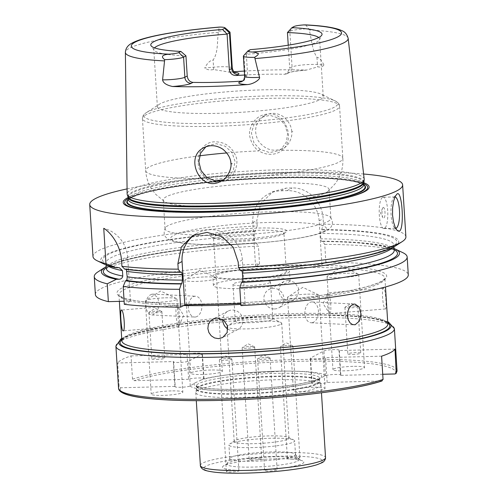 <?xml version="1.0" encoding="UTF-8"?>
<svg xmlns="http://www.w3.org/2000/svg" width="498" height="498" viewBox="0 0 498 498"><rect width="100%" height="100%" fill="white"/><g stroke="black" fill="none" stroke-linecap="round" stroke-linejoin="round"><path stroke-width="0.37" stroke-dasharray="2.49 1.87" d="M227.293 358.572A6.269 0.809 176.4 0 1 231.701 358.89A6.269 0.809 176.4 0 1 231.875 359.064A6.269 0.809 176.4 0 1 225.669 360.266A6.269 0.809 176.4 0 1 219.363 359.849A6.269 0.809 176.4 0 1 219.512 359.656A6.269 0.809 176.4 0 1 227.293 358.572M236.712 470.293A6.269 0.809 -3.6 0 0 234.321 470.274A6.269 0.809 -3.6 0 0 226.391 471.556A6.269 0.809 -3.6 0 0 232.697 471.967A6.269 0.809 -3.6 0 0 238.903 470.766A6.269 0.809 -3.6 0 0 236.712 470.293A40.761 5.266 -3.6 0 0 269.841 469.44A6.269 0.809 -3.6 0 0 264.612 470.566A6.269 0.809 -3.6 0 0 270.924 470.984A6.269 0.809 -3.6 0 0 277.131 469.782A6.269 0.809 -3.6 0 0 272.549 469.29A6.269 0.809 -3.6 0 0 269.841 469.44A40.761 5.266 -3.6 0 0 302.348 463.632A40.761 5.266 -3.6 0 0 302.709 460.967A40.761 5.266 -3.6 0 0 289.593 459A6.269 0.809 -3.6 0 0 296.304 458.702A6.269 0.809 -3.6 0 0 299.921 457.737A6.269 0.809 -3.6 0 0 295.339 457.245A6.269 0.809 -3.6 0 0 287.402 458.527A6.269 0.809 -3.6 0 0 289.593 459A40.761 5.266 -3.6 0 0 256.464 459.853A6.269 0.809 -3.6 0 0 261.693 458.72A6.269 0.809 -3.6 0 0 257.111 458.228A6.269 0.809 -3.6 0 0 249.181 459.511A6.269 0.809 -3.6 0 0 256.464 459.853A40.761 5.266 -3.6 0 0 223.446 465.954A40.761 5.266 -3.6 0 0 236.712 470.293M250.083 346.527A6.269 0.809 176.4 0 1 254.49 346.845A6.269 0.809 176.4 0 1 254.665 347.019A6.269 0.809 176.4 0 1 248.458 348.22A6.269 0.809 176.4 0 1 242.153 347.803A6.269 0.809 176.4 0 1 242.302 347.61A6.269 0.809 176.4 0 1 250.083 346.527M288.311 345.537A6.269 0.809 176.4 0 1 292.718 345.861A6.269 0.809 176.4 0 1 292.892 346.029A6.269 0.809 176.4 0 1 286.686 347.237A6.269 0.809 176.4 0 1 280.374 346.82A6.269 0.809 176.4 0 1 280.523 346.627A6.269 0.809 176.4 0 1 288.311 345.537M265.521 357.583A6.269 0.809 176.4 0 1 269.928 357.9A6.269 0.809 176.4 0 1 270.103 358.074A6.269 0.809 176.4 0 1 263.896 359.276A6.269 0.809 176.4 0 1 257.584 358.865A6.269 0.809 176.4 0 1 257.734 358.672A6.269 0.809 176.4 0 1 265.521 357.583M165.398 297.823A15.843 2.048 176.4 0 1 176.535 298.626A15.843 2.048 176.4 0 1 176.977 299.061A15.843 2.048 176.4 0 1 161.29 302.099A15.843 2.048 176.4 0 1 145.348 301.053A15.843 2.048 176.4 0 1 145.727 300.568A15.843 2.048 176.4 0 1 165.398 297.823M171.256 390.911A15.843 2.048 -3.6 0 0 151.205 394.142A15.843 2.048 -3.6 0 0 167.147 395.188A15.843 2.048 -3.6 0 0 182.828 392.15A15.843 2.048 -3.6 0 0 171.256 390.911M204.927 276.932A15.843 2.048 176.4 0 1 216.07 277.735A15.843 2.048 176.4 0 1 216.506 278.17A15.843 2.048 176.4 0 1 200.825 281.208A15.843 2.048 176.4 0 1 184.883 280.162A15.843 2.048 176.4 0 1 185.262 279.677A15.843 2.048 176.4 0 1 204.927 276.932M210.785 370.014A15.843 2.048 -3.6 0 0 190.74 373.251A15.843 2.048 -3.6 0 0 206.682 374.297A15.843 2.048 -3.6 0 0 222.363 371.259A15.843 2.048 -3.6 0 0 210.785 370.014M347.125 273.259A15.843 2.048 176.4 0 1 358.261 274.068A15.843 2.048 176.4 0 1 358.703 274.504A15.843 2.048 176.4 0 1 343.016 277.542A15.843 2.048 176.4 0 1 327.08 276.496A15.843 2.048 176.4 0 1 327.46 276.01A15.843 2.048 176.4 0 1 347.125 273.259M352.982 366.347A15.843 2.048 -3.6 0 0 332.932 369.584A15.843 2.048 -3.6 0 0 348.874 370.63A15.843 2.048 -3.6 0 0 364.561 367.592A15.843 2.048 -3.6 0 0 352.982 366.347M307.59 294.15A15.843 2.048 176.4 0 1 318.732 294.959A15.843 2.048 176.4 0 1 319.168 295.395A15.843 2.048 176.4 0 1 303.487 298.433A15.843 2.048 176.4 0 1 287.545 297.387A15.843 2.048 176.4 0 1 287.925 296.901A15.843 2.048 176.4 0 1 307.59 294.15M313.447 387.239A15.843 2.048 -3.6 0 0 293.403 390.476A15.843 2.048 -3.6 0 0 309.345 391.521A15.843 2.048 -3.6 0 0 325.026 388.484A15.843 2.048 -3.6 0 0 313.447 387.239M195.776 316.952A10.421 6.779 92.8 0 0 201.914 306.083A10.421 6.779 92.8 0 0 195.639 296.235A10.421 6.779 92.8 0 0 188.356 306.307A10.421 6.779 92.8 0 0 194.618 317.045A10.421 6.779 92.8 0 0 195.776 316.952M151.672 294.225L149.176 295.569L147.234 298.277L146.088 301.937L145.87 305.996L146.586 309.831L148.155 312.862L150.377 314.624L151.815 314.948L152.967 314.854L157.511 311.163L159.416 303.985L157.461 297.101L152.836 294.137L151.672 294.225M329.664 313.497A10.421 1.619 -94.8 0 0 329.881 313.572A10.421 1.619 -94.8 0 0 330.628 303.052A10.421 1.619 -94.8 0 0 328.151 292.805A10.421 1.619 -94.8 0 0 327.746 293.229A10.421 1.619 -94.8 0 0 327.404 303.319A10.421 1.619 -94.8 0 0 329.415 313.217A10.421 1.619 -94.8 0 0 329.664 313.497M383.927 288.236C381.244 286.057 382.62 307.951 385.222 308.86C387.033 311.107 385.657 289.22 383.927 288.236L328.151 292.805M274.579 308.959A10.421 9.935 -117.9 0 0 278.799 307.857A10.421 9.935 -117.9 0 0 282.708 294.007A10.421 9.935 -117.9 0 0 269.057 289.431A10.421 9.935 -117.9 0 0 264.295 301.159A10.421 9.935 -117.9 0 0 274.579 308.959M288.367 280.362L284.128 281.47L281.42 283.592L279.415 287.016L278.886 290.988L279.913 294.909L282.335 298.178L285.765 300.306L289.662 300.985L293.864 299.896L298.209 295.034L298.551 288.249L294.754 282.503L288.367 280.362M178.415 326.128A10.421 1.619 -94.8 0 0 178.639 326.196A10.421 1.619 -94.8 0 0 179.043 325.767A10.421 1.619 -94.8 0 0 179.38 315.676A10.421 1.619 -94.8 0 0 177.375 305.784A10.421 1.619 -94.8 0 0 176.902 305.43A10.421 1.619 -94.8 0 0 176.105 315.265A10.421 1.619 -94.8 0 0 178.415 326.128M312.308 322.673A10.421 6.779 92.8 0 0 318.446 311.804A10.421 6.779 92.8 0 0 312.171 301.95A10.421 6.779 92.8 0 0 304.888 312.028A10.421 6.779 92.8 0 0 311.15 322.766A10.421 6.779 92.8 0 0 312.308 322.673M227.91 329.122A10.421 9.935 -117.9 0 0 233.506 330.666A10.421 9.935 -117.9 0 0 237.727 329.564A10.421 9.935 -117.9 0 0 241.636 315.713A10.421 9.935 -117.9 0 0 227.991 311.138A10.421 9.935 -117.9 0 0 222.824 319.585M353.107 306.058A6.48 0.84 176.4 0 1 357.664 306.388A6.48 0.84 176.4 0 1 357.844 306.563A6.48 0.84 176.4 0 1 351.432 307.808A6.48 0.84 176.4 0 1 344.909 307.378A6.48 0.84 176.4 0 1 345.064 307.179A6.48 0.84 176.4 0 1 353.107 306.058M352.572 354.433A6.48 0.84 -3.6 0 0 360.776 353.107A6.48 0.84 -3.6 0 0 356.039 352.603A6.48 0.84 -3.6 0 0 347.834 353.922A6.48 0.84 -3.6 0 0 352.572 354.433M157.138 311.113A6.48 0.84 176.4 0 1 161.694 311.443A6.48 0.84 176.4 0 1 161.875 311.617A6.48 0.84 176.4 0 1 155.463 312.862A6.48 0.84 176.4 0 1 148.939 312.433A6.48 0.84 176.4 0 1 149.095 312.234A6.48 0.84 176.4 0 1 157.138 311.113M156.602 359.488A6.48 0.84 -3.6 0 0 164.807 358.162A6.48 0.84 -3.6 0 0 160.07 357.657A6.48 0.84 -3.6 0 0 151.865 358.977A6.48 0.84 -3.6 0 0 156.602 359.488M381.593 356.182L325.592 357.626A7.837 1.015 176.4 0 1 317.027 358.89A7.837 1.015 176.4 0 1 310.229 358.311A7.837 1.015 176.4 0 1 310.515 358.018L323.93 350.928A7.837 1.015 176.4 0 1 332.49 349.664A7.837 1.015 176.4 0 1 339.287 350.243A7.837 1.015 176.4 0 1 339.001 350.542L395.001 349.098M382.732 374.278L340.564 375.361L339.001 350.542M340.564 375.361A7.837 1.015 -3.6 0 0 340.85 375.069A7.837 1.015 -3.6 0 0 334.208 374.484A7.837 1.015 -3.6 0 0 325.58 375.71L316.46 379.899L312.003 382.881A7.837 1.015 -3.6 0 0 311.792 383.136A7.837 1.015 -3.6 0 0 318.589 383.715A7.837 1.015 -3.6 0 0 327.155 382.452L382.047 380.97M327.155 382.452L325.592 357.626M175.203 386.373A7.837 1.015 -3.6 0 0 174.916 386.666A7.837 1.015 -3.6 0 0 181.558 387.251A7.837 1.015 -3.6 0 0 190.186 386.025L194.656 383.043L203.763 378.847A7.837 1.015 -3.6 0 0 203.975 378.598A7.837 1.015 -3.6 0 0 197.177 378.019A7.837 1.015 -3.6 0 0 188.611 379.283L187.049 354.458A7.837 1.015 176.4 0 1 195.614 353.194A7.837 1.015 176.4 0 1 202.412 353.773A7.837 1.015 176.4 0 1 202.126 354.072L188.717 361.156A7.837 1.015 176.4 0 1 180.151 362.42A7.837 1.015 176.4 0 1 173.354 361.847A7.837 1.015 176.4 0 1 173.64 361.548L117.64 362.992L119.103 386.261L120.734 387.774L175.203 386.373L173.64 361.548M188.611 379.283L134.143 380.69L132.512 379.177L131.049 355.902A139.521 18.028 -3.6 0 0 117.64 362.992M131.049 355.902L187.049 354.458M325.58 375.71A68.238 8.821 -3.6 0 0 282.876 371.103A68.238 8.821 -3.6 0 0 231.863 374.309A68.238 8.821 -3.6 0 0 203.763 378.847M318.67 387.07A62.704 8.105 176.4 0 1 250.164 397.18A62.704 8.105 176.4 0 1 195.789 392.561A62.704 8.105 176.4 0 1 195.807 392.275A62.704 8.105 176.4 0 1 257.864 380.534A62.704 8.105 176.4 0 1 320.899 384.406A62.704 8.105 176.4 0 1 320.955 384.686A62.704 8.105 176.4 0 1 318.67 387.07M190.186 386.025A68.238 8.821 -3.6 0 0 239.638 390.507A68.238 8.821 -3.6 0 0 312.003 382.881M297.655 461.067A36.055 4.656 -3.6 0 0 298.844 459.349A36.055 4.656 -3.6 0 0 297.972 458.702A36.055 4.656 -3.6 0 0 262.689 457.307A36.055 4.656 -3.6 0 0 227.86 463.115A36.055 4.656 -3.6 0 0 227.082 463.868A36.055 4.656 -3.6 0 0 256.924 466.937A36.055 4.656 -3.6 0 0 297.655 461.067M294.306 455.77A32.924 4.252 -3.6 0 0 295.501 454.518A32.924 4.252 -3.6 0 0 295.389 454.201A32.924 4.252 -3.6 0 0 262.378 452.34A32.924 4.252 -3.6 0 0 229.864 458.328A32.924 4.252 -3.6 0 0 229.79 458.652A32.924 4.252 -3.6 0 0 258.338 461.073A32.924 4.252 -3.6 0 0 294.306 455.77M293.447 442.106A32.924 4.252 -3.6 0 0 294.642 440.861A32.924 4.252 -3.6 0 0 293.733 439.952A32.924 4.252 -3.6 0 0 261.518 438.682A32.924 4.252 -3.6 0 0 229.721 443.979A32.924 4.252 -3.6 0 0 228.931 444.994A32.924 4.252 -3.6 0 0 257.478 447.416A32.924 4.252 -3.6 0 0 293.447 442.106M287.969 439.112A27.434 3.542 -3.6 0 0 288.971 438.066A27.434 3.542 -3.6 0 0 288.211 437.312A27.434 3.542 -3.6 0 0 261.369 436.254A27.434 3.542 -3.6 0 0 234.863 440.668A27.434 3.542 -3.6 0 0 234.209 441.514A27.434 3.542 -3.6 0 0 258.001 443.531A27.434 3.542 -3.6 0 0 287.969 439.112M280.748 324.335A27.434 3.542 -3.6 0 0 281.75 323.289A27.434 3.542 -3.6 0 0 280.99 322.536A27.434 3.542 -3.6 0 0 254.148 321.478A27.434 3.542 -3.6 0 0 227.642 325.891A27.434 3.542 -3.6 0 0 226.988 326.738A27.434 3.542 -3.6 0 0 250.78 328.755A27.434 3.542 -3.6 0 0 280.748 324.335M272.151 319.623A18.812 2.434 -3.6 0 0 272.836 318.907A18.812 2.434 -3.6 0 0 272.313 318.39A18.812 2.434 -3.6 0 0 253.905 317.662A18.812 2.434 -3.6 0 0 235.735 320.693A18.812 2.434 -3.6 0 0 235.286 321.266A18.812 2.434 -3.6 0 0 251.596 322.654A18.812 2.434 -3.6 0 0 272.151 319.623M269.823 282.659A18.812 2.434 176.4 0 1 249.274 285.69A18.812 2.434 176.4 0 1 232.958 284.308A18.812 2.434 176.4 0 1 251.583 280.698A18.812 2.434 176.4 0 1 270.507 281.943A18.812 2.434 176.4 0 1 269.823 282.659M124.313 304.328L130.457 301.078L124.12 301.24M95.373 294.517A156.764 20.256 176.4 0 1 259.551 263.928L255.549 266.044L321.876 264.332L325.879 262.216A156.764 20.256 176.4 0 1 408.285 274.834M240.92 305.598L245.097 303.388L240.783 303.5M382.532 197.389A15.675 4.283 -91.5 0 1 383.105 197.233A15.675 4.283 -91.5 0 1 387.793 212.795A15.675 4.283 -91.5 0 1 383.914 228.576A15.675 4.283 -91.5 0 1 379.258 214.072A15.675 4.283 -91.5 0 1 382.532 197.389M383.914 228.576L395.673 228.271A15.675 4.283 -91.5 0 1 394.435 227.661A15.675 4.283 -91.5 0 1 390.98 212.714A15.675 4.283 -91.5 0 1 393.663 197.606A15.675 4.283 -91.5 0 1 394.292 197.09A15.675 4.283 -91.5 0 1 394.864 196.928A15.675 4.283 -91.5 0 1 394.945 196.928M383.167 207.473A5.484 1.5 -91.5 0 1 385.01 213.903A5.484 1.5 -91.5 0 1 382.894 217.701A5.484 1.5 -91.5 0 1 382.01 212.945A5.484 1.5 -91.5 0 1 382.645 208.152A5.484 1.5 -91.5 0 1 383.167 207.473M127.071 188.898A156.764 20.256 176.4 0 1 363.602 174.014M405.895 236.83A156.764 20.256 -3.6 0 0 323.488 224.212L323.146 218.778C322.449 202.151 308.113 187.217 292.058 187.983A156.764 20.256 -3.6 0 0 286.033 188.138L273.109 191.568L260.79 203.514L256.819 220.483L257.161 225.924A156.764 20.256 -3.6 0 0 92.983 256.514M130.457 301.078L127.725 257.64A31.355 29.886 -117.9 0 0 103.746 228.308M124.799 269.2L125.776 268.783L126.411 269.418M98 271.852A156.764 20.256 176.4 0 1 258.425 246.08L259.551 263.928M257.161 225.924L255.381 231.265L254.845 231.545L254.179 235.106L254.522 240.534C254.696 242.408 255.051 243.292 255.574 243.186L256.115 242.9A149.313 19.291 -3.6 0 0 106.186 266.642M256.115 242.9L258.425 246.08M106.286 268.702L110.388 265.695C126.436 256.881 190.367 246.74 255.462 243.217L255.574 243.186A147.358 19.042 -3.6 0 0 106.255 267.725M255.381 231.265A149.313 19.291 -3.6 0 0 104.81 264.413M321.876 264.332L319.143 220.888A31.355 29.886 -117.9 0 0 287.041 190.641L281.009 190.796A31.355 29.886 -117.9 0 0 268.316 194.102A31.355 29.886 -117.9 0 0 252.816 222.6L255.549 266.044M325.879 262.216L324.752 244.369L322.443 241.188L321.907 241.474C321.378 241.58 321.023 240.696 320.849 238.822L320.507 233.394L321.173 229.833L321.708 229.553L323.488 224.212M394.136 249.61A147.358 19.042 -3.6 0 0 321.907 241.474L321.776 241.499C364.947 241.026 395.891 248.153 394.223 250.587M395.157 246.143A149.313 19.291 -3.6 0 0 321.708 229.553M245.097 303.388L242.364 259.95A31.355 29.886 -117.9 0 0 197.569 233.002A31.355 29.886 -117.9 0 0 195.16 234.434M240.833 270.781L241.841 270.725M394.067 248.527A149.313 19.291 -3.6 0 0 322.443 241.188M324.752 244.369A156.764 20.256 176.4 0 1 402.838 252.673M288.666 282.173A38.408 4.961 -3.6 0 0 290.066 280.71A38.408 4.961 -3.6 0 0 251.422 278.17A38.408 4.961 -3.6 0 0 213.399 285.535A38.408 4.961 -3.6 0 0 246.703 288.367A38.408 4.961 -3.6 0 0 288.666 282.173M288.081 272.86A38.408 4.961 -3.6 0 0 289.481 271.404A38.408 4.961 -3.6 0 0 250.836 268.864A38.408 4.961 -3.6 0 0 212.814 276.228A38.408 4.961 -3.6 0 0 246.118 279.054A38.408 4.961 -3.6 0 0 288.081 272.86M285.068 272.941A35.271 4.557 -3.6 0 0 286.35 271.603A35.271 4.557 -3.6 0 0 250.861 269.269A35.271 4.557 -3.6 0 0 215.945 276.029A35.271 4.557 -3.6 0 0 246.529 278.631A35.271 4.557 -3.6 0 0 285.068 272.941M282.64 234.396A35.271 4.557 -3.6 0 0 283.082 234.141A35.271 4.557 -3.6 0 0 283.922 233.058A35.271 4.557 -3.6 0 0 248.434 230.723A35.271 4.557 -3.6 0 0 213.518 237.484A35.271 4.557 -3.6 0 0 214.495 238.455A35.271 4.557 -3.6 0 0 248.097 239.874A35.271 4.557 -3.6 0 0 282.64 234.396M285.541 232.522A38.408 4.961 176.4 0 1 247.929 238.492A38.408 4.961 176.4 0 1 211.339 236.948A38.408 4.961 176.4 0 1 248.297 228.526A38.408 4.961 176.4 0 1 286.02 232.249A38.408 4.961 176.4 0 1 285.541 232.522M223.079 179.896L228.308 176.908L229.597 177.998C223.098 183.283 212.939 183.619 206.527 178.595C191.537 168.137 197.756 140.959 215.734 141.818C225.289 142.198 231.962 146.954 235.753 156.098C239.227 163.313 234.228 175.271 229.597 177.998A98.766 12.761 -3.6 0 0 339.238 161.999A98.766 12.761 -3.6 0 0 342.836 158.246A98.766 12.761 -3.6 0 0 282.011 150.303L281.582 148.759L278.749 150.664L269.58 152.587L260.056 149.313L258.941 150.894C266.063 155.631 276.234 155.444 282.011 150.303C295.681 139.907 286.02 112.305 268.198 113.924C259.109 114.801 253.133 119.769 250.27 128.82C247.245 136.477 253.694 148.435 258.941 150.894A98.766 12.761 -3.6 0 0 226.814 152.942M260.056 149.313L253.974 142.97L251.397 133.028L254.198 123.884L261.182 117.385L270.009 115.355L278.587 118.07L284.9 124.749L287.589 133.725L286.319 142.123L281.582 148.759M326.065 192.633A83.085 10.738 -3.6 0 0 327.84 191.506A83.085 10.738 -3.6 0 0 329.091 189.477A83.085 10.738 -3.6 0 0 245.495 183.974A83.085 10.738 -3.6 0 0 163.244 199.91A83.085 10.738 -3.6 0 0 164.745 201.765A83.085 10.738 -3.6 0 0 233.823 206.091A83.085 10.738 -3.6 0 0 326.065 192.633M291.722 131.54C291.529 126.585 288.958 121.786 284.009 117.136C277.952 112.791 271.615 112.206 264.992 115.374C255.53 121.705 253.252 130.121 258.145 140.623C264.911 149.761 273.215 152.344 283.063 148.379C288.927 146.312 292.756 136.247 291.722 131.54L293.552 131.248M228.308 176.908L233.195 170.789L235.056 161.489L232.093 152.674L225.239 146.256L216.35 143.717L207.722 145.64L205.923 146.754M206.782 177.469L206.527 178.595A98.766 12.761 -3.6 0 1 145.696 170.652L142.422 118.543A98.766 12.761 -3.6 0 0 228.059 125.82A98.766 12.761 -3.6 0 0 335.957 109.89A98.766 12.761 -3.6 0 0 339.555 106.142A98.766 12.761 -3.6 0 0 240.185 99.606A98.766 12.761 -3.6 0 0 142.422 118.543C142.079 116.775 143.318 114.851 146.138 112.772A97.197 12.562 -3.6 0 0 217.259 123.317A97.197 12.562 -3.6 0 0 334.283 107.244A97.197 12.562 -3.6 0 0 335.142 100.882A97.197 12.562 -3.6 0 0 240.03 97.122A97.197 12.562 -3.6 0 0 146.138 112.772L159.379 104.256A83.085 10.738 -3.6 0 0 157.387 106.809A83.085 10.738 -3.6 0 0 229.435 112.928A83.085 10.738 -3.6 0 0 320.208 99.532A83.085 10.738 -3.6 0 0 323.233 96.375A83.085 10.738 -3.6 0 0 320.942 94.091A83.085 10.738 -3.6 0 0 239.638 90.879A83.085 10.738 -3.6 0 0 159.379 104.256M229.877 32.028A15.301 1.98 -3.6 0 0 218.728 31.075L218.348 32.333C217.004 41.944 218.379 52.383 213.107 60.034C210.175 60.302 207.392 62.96 204.746 68.008L213.555 67.199A15.301 1.98 176.4 0 1 225.376 66.744A15.301 1.98 176.4 0 1 232.267 67.958M234.826 72.409A21.57 2.789 -3.6 0 0 229.205 72.061L213.598 69.539C209.82 70.305 206.869 69.795 204.746 68.008M229.205 72.061A113.669 14.691 176.4 0 1 233.96 71.724M244.325 71.077A113.669 14.691 176.4 0 1 306.338 70.069A21.57 2.789 -3.6 0 0 286.425 73.343L284.657 74.277A83.085 10.738 -3.6 0 0 244.574 75.03M284.657 74.277L286.96 73.741L289.693 68.238L292.065 66.981A15.301 1.98 176.4 0 1 306.189 64.659A15.301 1.98 176.4 0 1 317.407 64.522L323.899 64.939C322.716 66.807 320.712 67.442 317.892 66.844L306.338 70.069M323.899 64.939C321.428 60.015 319.112 57.488 316.952 57.357C312.059 49.962 311.586 39.504 309.27 29.986L308.735 28.753A15.301 1.98 -3.6 0 0 289.824 31.299L287.446 32.551M364.175 179.068A118.761 15.345 -3.6 0 0 244.699 171.306A118.761 15.345 -3.6 0 0 127.133 193.983M218.728 31.075L219.033 27.116M154.511 47.858A83.085 10.738 -3.6 0 0 153.776 49.42A83.085 10.738 -3.6 0 0 154.063 50.211A83.085 10.738 -3.6 0 0 185.953 55.844M250.301 49.651L246.317 54.288L243.939 55.546A15.301 1.98 -3.6 0 0 243.497 55.863M305.704 24.906L308.735 28.753M244.12 80.352L242.109 81.417A6.269 5.976 -117.9 0 0 245.209 75.715L247.581 74.457L244.12 80.352L242.862 80.863M288.242 45.181L289.693 68.238M247.581 74.457L246.317 54.288A83.085 10.738 -3.6 0 0 316.597 42.137A83.085 10.738 -3.6 0 0 319.442 39.803A83.085 10.738 -3.6 0 0 319.623 38.981A83.085 10.738 -3.6 0 0 318.701 37.524M327.877 221.486A83.085 10.738 -3.6 0 0 330.909 218.329A83.085 10.738 -3.6 0 0 330.442 217.309A83.085 10.738 -3.6 0 0 247.313 212.833A83.085 10.738 -3.6 0 0 165.392 227.692A83.085 10.738 -3.6 0 0 165.062 228.769A83.085 10.738 -3.6 0 0 237.11 234.888A83.085 10.738 -3.6 0 0 327.877 221.486M128.229 199.686A119.153 15.394 176.4 0 1 128.665 199.262A119.153 15.394 176.4 0 1 131.578 197.339A119.153 15.394 176.4 0 1 252.056 178.614A119.153 15.394 176.4 0 1 363.322 184.497A119.153 15.394 176.4 0 1 363.808 184.864M363.77 184.746A119.62 15.457 -3.6 0 0 361.785 183.681A119.62 15.457 -3.6 0 0 278.145 177.792A119.62 15.457 -3.6 0 0 130.084 198.254A119.62 15.457 -3.6 0 0 128.254 199.561M128.142 197.519A123.211 15.924 176.4 0 1 245.172 178.801A123.211 15.924 176.4 0 1 363.621 182.704M127.233 202.076A119.165 15.401 176.4 0 1 245.203 179.324A119.165 15.401 176.4 0 1 365.09 187.111M320.438 463.165A59.573 7.7 -3.6 0 0 248.303 458.098A59.573 7.7 -3.6 0 0 220.72 472.67A59.573 7.7 -3.6 0 0 320.438 463.165M325.487 375.735L323.93 350.928M312.078 382.825L310.515 358.018M203.688 378.878L202.126 354.072M190.273 385.962L188.717 361.156M321.036 377.484A63.912 8.261 -3.6 0 0 281.252 371.122A63.912 8.261 -3.6 0 0 233.475 374.123A63.912 8.261 -3.6 0 0 199.231 380.628M317.357 380.578A61.764 7.98 -3.6 0 0 319.604 378.231A61.764 7.98 -3.6 0 0 261.929 373.88A61.764 7.98 -3.6 0 0 196.891 384.792A61.764 7.98 -3.6 0 0 196.318 385.987A61.764 7.98 -3.6 0 0 249.878 390.538A61.764 7.98 -3.6 0 0 317.357 380.578M194.656 383.043A63.912 8.261 -3.6 0 0 240.758 389.293A63.912 8.261 -3.6 0 0 316.46 379.899M395.032 373.961A137.952 17.828 -3.6 0 0 294.76 361.38A137.952 17.828 -3.6 0 0 134.143 380.69M115.903 346.185A139.521 18.028 176.4 0 1 254.017 319.43A139.521 18.028 176.4 0 1 394.397 328.668M132.512 379.177A139.521 18.028 176.4 0 1 288.429 359.799A139.521 18.028 176.4 0 1 397.031 370.556M118.536 388.079A139.521 18.028 176.4 0 1 119.103 386.261M317.531 383.373A61.764 7.98 -3.6 0 0 319.778 381.026A61.764 7.98 -3.6 0 0 257.634 376.936A61.764 7.98 -3.6 0 0 196.492 388.782A61.764 7.98 -3.6 0 0 250.052 393.333A61.764 7.98 -3.6 0 0 317.531 383.373M317.624 383.852A61.833 7.987 -3.6 0 0 319.822 381.231A61.833 7.987 -3.6 0 0 257.665 377.416A61.833 7.987 -3.6 0 0 196.48 388.988A61.833 7.987 -3.6 0 0 249.006 393.868A61.833 7.987 -3.6 0 0 317.624 383.852M120.734 387.774A137.952 17.828 -3.6 0 0 120.827 391.055M200.377 465.481A62.704 8.105 176.4 0 1 262.452 453.454A62.704 8.105 176.4 0 1 325.543 457.606M183.625 305.567A133.252 17.218 176.4 0 1 118.96 294.903A133.252 17.218 176.4 0 1 250.868 269.356A133.252 17.218 176.4 0 1 384.935 278.17A133.252 17.218 176.4 0 1 380.08 283.231A133.252 17.218 176.4 0 1 240.845 304.415M381.773 281.326A135.132 17.461 176.4 0 1 155.575 302.884A135.132 17.461 176.4 0 1 218.143 269.816A135.132 17.461 176.4 0 1 381.773 281.326M121.848 340.831A133.252 17.218 176.4 0 1 253.756 315.278A133.252 17.218 176.4 0 1 387.824 324.092L385.962 322.374C377.59 318.029 355.883 315.576 320.843 315.004C288.977 314.73 255.455 316.255 220.278 319.579C188.294 322.716 162.827 326.626 143.897 331.313C135.462 333.455 129.368 335.54 125.602 337.569L123.467 338.895L121.848 340.831M121.786 339.792A135.132 17.461 176.4 0 1 253.856 316.896A135.132 17.461 176.4 0 1 387.761 323.059M121.73 338.939A136.39 17.623 176.4 0 1 253.849 316.734A136.39 17.623 176.4 0 1 387.705 322.206M127.725 257.64L121.58 260.884M254.522 240.534A144.227 18.638 -3.6 0 0 106.304 268.522M254.179 235.106A144.227 18.638 -3.6 0 0 105.962 263.093A144.227 18.638 -3.6 0 0 107.369 265.465M254.845 231.545A147.358 19.042 -3.6 0 0 118.138 267.6M287.041 190.641L292.058 187.983M319.143 220.888L323.146 218.778M281.009 190.796L286.033 188.138M252.816 222.6L256.819 220.483M125.502 268.833A147.358 19.042 -3.6 0 0 181.067 272.051M242.364 259.95L238.187 262.16M394.186 250.407A144.227 18.638 -3.6 0 0 320.849 238.822M392.741 247.506A144.227 18.638 -3.6 0 0 393.843 244.979A144.227 18.638 -3.6 0 0 320.507 233.394M241.362 270.495A147.358 19.042 -3.6 0 0 390.967 247.506A147.358 19.042 -3.6 0 0 321.173 229.833M199.592 155.812A98.766 12.761 -3.6 0 0 145.696 170.652C146.144 177.164 148.062 183.164 151.46 188.661L155.65 194.245L164.745 201.765M218.348 32.333A111.608 14.423 -3.6 0 0 125.384 52.352M348.164 38.34A111.608 14.423 -3.6 0 0 309.27 29.986M244.649 76.294A15.301 1.98 176.4 0 1 245.209 75.715L243.939 55.546L248.166 50.777M294.05 26.525L289.824 31.299L292.065 66.981A6.269 5.976 62.1 0 1 286.425 73.343M213.598 69.539A6.269 1.351 -95.2 0 0 213.555 67.199L213.107 60.034M316.952 57.357L317.407 64.522A6.269 4.364 93.6 0 0 317.892 66.844M323.681 231.539A78.068 10.091 -3.6 0 0 229.148 224.897A78.068 10.091 -3.6 0 0 193 244.001A78.068 10.091 -3.6 0 0 323.681 231.539M363.739 184.553A117.976 15.245 -3.6 0 0 245.041 176.746A117.976 15.245 -3.6 0 0 128.254 199.368M363.608 182.517A117.976 15.245 -3.6 0 0 244.91 174.711A117.976 15.245 -3.6 0 0 128.129 197.333M363.683 183.7A121.761 15.737 -3.6 0 0 245.203 179.292A121.761 15.737 -3.6 0 0 128.204 198.515M150.215 210.604A121.761 15.737 -3.6 0 0 150.788 210.666A121.761 15.737 -3.6 0 0 359.083 193.846A121.761 15.737 -3.6 0 0 228.694 180.475A121.761 15.737 -3.6 0 0 150.788 210.666A121.761 15.737 -3.6 0 0 342.798 198.584A121.761 15.737 -3.6 0 0 261.73 178.402A121.761 15.737 -3.6 0 0 134.037 208.008A121.761 15.737 -3.6 0 0 342.798 198.584A121.761 15.737 -3.6 0 0 343.359 198.453M363.627 182.249A118.082 15.257 -3.6 0 0 244.86 173.895A118.082 15.257 -3.6 0 0 128.079 197.065M231.701 358.89L225.395 355.871L219.512 359.656M219.363 359.849L226.391 471.556M231.875 359.064L238.903 470.766M254.49 346.845L248.185 343.832L242.302 347.61M242.153 347.803L249.181 459.511M254.665 347.019L261.693 458.72M292.718 345.861L286.406 342.842L280.523 346.627M280.374 346.82L287.402 458.527M292.892 346.029L299.921 457.737M269.928 357.9L263.616 354.887L257.734 358.672M257.584 358.865L264.612 470.566M270.103 358.074L277.131 469.782M176.535 298.626L160.593 291.006L145.727 300.568M145.348 301.053L151.205 394.142M176.977 299.061L182.828 392.15M216.07 277.735L200.128 270.115L185.262 279.677M184.883 280.162L190.74 373.251M216.506 278.17L222.363 371.259M358.261 274.068L342.319 266.449L327.46 276.01M327.08 276.496L332.932 369.584M358.703 274.504L364.561 367.592M318.732 294.959L302.79 287.34L287.925 296.901M287.545 297.387L293.403 390.476M319.168 295.395L325.026 388.484M151.815 314.948L194.618 317.045M152.836 294.131L195.639 296.235M327.746 293.229L323.096 303.68L329.415 313.217M385.433 308.934L329.881 313.572M284.128 281.47L269.057 289.431M293.864 299.896L278.799 307.857M179.043 325.767L183.694 315.321L177.375 305.784M176.902 305.43L121.35 310.067M178.639 326.196L123.081 330.834M311.15 322.766L353.947 324.87M312.171 301.95L354.968 304.054M227.991 311.138L212.92 319.1M237.727 329.564L222.656 337.526M357.664 306.388L351.146 303.27L345.064 307.179M344.909 307.378L347.834 353.922M357.844 306.563L360.776 353.107M161.694 311.443L155.177 308.324L149.095 312.234M148.939 312.433L151.865 358.977M161.875 311.617L164.807 358.162M340.85 375.069L339.287 350.243M311.792 383.136L310.229 358.311M203.975 378.598L202.412 353.773M174.916 386.666L173.354 361.847M282.876 371.103L231.863 374.309M320.899 384.406L319.778 381.026L319.666 377.889L317.313 379.333C313.896 380.839 308.057 382.327 299.796 383.809C287.253 385.994 272.674 387.581 256.047 388.577C237.291 389.623 221.778 389.61 209.515 388.546C204.697 388.091 201.092 387.506 198.708 386.79L196.212 385.651L196.48 388.988L195.807 392.275M195.789 392.561L196.299 400.666M320.955 384.686L321.465 392.791M227.86 463.115L223.446 465.954M297.972 458.702L302.709 460.967M229.864 458.328L227.082 463.868M295.389 454.201L298.844 459.349M295.501 454.518L294.642 440.861M229.79 458.652L228.931 444.994M234.863 440.668L229.721 443.979M288.211 437.312L293.733 439.952M288.971 438.066L281.75 323.289M234.209 441.514L226.988 326.738M235.735 320.693L227.642 325.891M272.313 318.39L280.99 322.536M272.836 318.907L270.507 281.943M235.286 321.266L232.958 284.308M119.364 301.365L118.96 294.903C118.144 294.841 119.526 295.762 123.093 297.673C127.083 299.211 133.396 300.518 142.03 301.583C161.396 303.861 187.148 304.552 219.276 303.649C261.014 302.298 299.136 298.912 333.635 293.503C357.284 289.624 373.07 285.628 381.014 281.526C387.239 277.504 384.176 278.32 384.935 278.17L385.489 286.96M121.699 338.497L127.594 335.776L177.126 324.609L264.749 316.081L318.041 314.742L361.069 316.635L381.138 319.716L387.681 321.758M394.864 196.928L383.105 197.233M382.645 208.152L380.46 212.982L382.894 217.701M394.435 227.661L397.118 230.418M393.663 197.606L396.327 194.562M106.08 264.973L106.018 263.044C106.827 264.376 111.253 265.926 119.29 267.694M268.316 194.102L273.109 191.568M181.191 272.02C158.121 271.846 139.645 270.763 125.782 268.783M197.569 233.002L192.695 235.579M393.962 246.859L393.862 244.798C395.312 245.607 380.173 253.426 355.715 257.547C324.291 263.604 286.213 267.905 241.474 270.464M290.066 280.71L289.481 271.404M213.399 285.535L212.814 276.228M286.35 271.603L283.922 233.058M215.945 276.029L213.518 237.484M283.082 234.141L286.02 232.249M214.495 238.455L211.339 236.948M327.84 191.506L335.913 182.903L339.375 176.84C342.058 170.963 343.209 164.763 342.836 158.246L339.555 106.142C339.673 104.343 338.204 102.588 335.142 100.882L320.942 94.091M264.992 115.374L261.182 117.391M283.063 148.379L278.749 150.664M207.722 145.64L203.906 147.657M225.314 178.9L221 181.179M154.063 50.211L151.068 45.748M235.467 72.733C234.633 72.739 237.403 72.565 228.669 72.123L227.661 72.104M286.96 73.741L288.927 72.702C290.925 71.812 296.74 70.953 306.363 70.118L307.403 70.056M323.233 96.375L319.623 38.981M157.387 106.809L153.776 49.42M319.442 39.803L321.851 35.003M330.442 217.309C332.571 220.49 332.988 223.278 331.699 225.675C331.27 227.213 329.439 228.949 326.221 230.879C321.808 233.114 315.128 235.106 306.17 236.843C290.49 239.905 271.541 242.153 249.311 243.597C226.764 244.972 207.467 245.103 191.425 243.995C182.256 243.373 175.371 242.184 170.77 240.428C165.479 238.025 162.304 235.087 165.392 227.692M330.909 218.329L329.091 189.477M165.062 228.769L163.244 199.91M363.851 184.951L363.322 184.497M128.198 199.779L128.665 199.262M130.084 198.254C134.024 195.857 142.042 193.324 154.131 190.659C169.388 187.391 188.306 184.596 210.897 182.28C245.539 178.85 278.357 177.363 309.351 177.823C336.598 178.452 354.078 180.407 361.785 183.681M149.637 210.548L150.788 210.666C196.218 215.871 298.346 209.446 342.798 198.584L343.931 198.322"/><path stroke-width="0.75" d="M122.857 330.765C121.126 329.782 119.75 307.889 121.562 310.136C124.164 311.051 125.54 332.938 122.857 330.765L123.081 330.834M355.118 324.771L352.435 324.54L349.988 322.766L348.208 319.728L347.399 315.888L347.71 311.835L349.073 308.181L351.233 305.486L353.817 304.147L354.968 304.054L359.226 307.005L360.95 313.877L359.375 321.067L355.118 324.771M222.824 319.585A10.421 9.935 -117.9 0 0 227.91 329.122M218.417 338.64L214.551 337.943L211.196 335.77L208.855 332.465L207.859 328.524L208.357 324.565L210.281 321.185L212.92 319.1L217.122 318.01L223.59 320.108L227.511 325.792L227.138 332.589L222.656 337.526L218.417 338.64M120.827 391.055A137.952 17.828 -3.6 0 0 233.344 399.962A137.952 17.828 -3.6 0 0 381.624 381.045L383.055 379.457L381.593 356.182A139.521 18.028 -3.6 0 0 390.482 352.584A139.521 18.028 -3.6 0 0 395.001 349.098L396.215 373.307L395.032 373.961L382.732 374.278M124.12 301.24L108.359 301.651A156.764 20.256 176.4 0 1 95.373 294.517L94.253 276.67A156.764 20.256 176.4 0 1 98 271.852L104.991 267.358A149.313 19.291 -3.6 0 0 116.358 279.297L118.873 279.235C121.089 279.185 122.39 278.114 122.776 276.023L122.433 270.595L119.29 267.694L115.623 267.663L105.968 263.647L103.746 228.308C109.572 231.638 120.441 243.727 121.58 260.884L121.923 266.324A156.764 20.256 -3.6 0 0 178.228 269.15L177.886 263.716L181.334 247.027L192.695 235.585L207.075 232.367L222.008 236.693L233.269 247.35L238.187 262.16L238.523 267.594A156.764 20.256 -3.6 0 0 400.187 242.787A156.764 20.256 -3.6 0 0 402.147 241.648A156.764 20.256 -3.6 0 0 405.895 236.83L402.627 184.845A156.764 20.256 176.4 0 1 396.912 190.802A156.764 20.256 176.4 0 1 225.65 216.082A156.764 20.256 176.4 0 1 89.715 204.535A156.764 20.256 176.4 0 1 127.071 188.898M395.337 249.087L402.838 252.673A156.764 20.256 176.4 0 1 407.165 256.987L408.285 274.834A156.764 20.256 176.4 0 1 240.92 305.598L239.793 287.751L241.561 282.416A149.313 19.291 -3.6 0 0 395.337 249.087A149.313 19.291 -3.6 0 0 394.067 248.527M240.783 303.5L184.802 304.944L180.618 307.154A156.764 20.256 176.4 0 1 124.313 304.328L123.193 286.475L125.533 280.841A149.313 19.291 -3.6 0 0 181.266 283.972L181.795 283.686L182.461 280.131L182.119 274.703C181.944 272.836 181.596 271.952 181.067 272.051L180.531 272.331L178.228 269.15M394.945 196.928A15.675 4.283 -91.5 0 1 399.552 212.64A15.675 4.283 -91.5 0 1 395.673 228.271A15.675 4.283 -91.5 0 1 395.649 228.271M399.452 231.14L397.118 230.418L395.175 227.281L393.464 221.815L392.549 215.061L392.592 207.94L393.545 201.404L395.182 196.399L397.111 193.909C402.179 190.031 404.6 228.557 399.452 231.14M363.602 174.014A156.764 20.256 176.4 0 1 402.627 184.845M89.715 204.535L92.983 256.514A156.764 20.256 -3.6 0 0 97.309 260.828A156.764 20.256 -3.6 0 0 105.968 263.647M108.359 301.651L107.238 283.798L116.358 279.297M126.411 269.418L127.177 276.764C127.164 278.917 126.847 280.15 126.231 280.467L125.533 280.841M121.923 266.324L124.799 269.2A149.313 19.291 -3.6 0 0 180.531 272.331M107.238 283.798A156.764 20.256 176.4 0 1 94.253 276.67M106.186 266.642A149.313 19.291 -3.6 0 0 104.991 267.358M97.309 260.828L104.81 264.413A149.313 19.291 -3.6 0 0 115.623 267.663M238.523 267.594L240.833 270.781A149.313 19.291 -3.6 0 0 395.157 246.143L402.147 241.648M180.618 307.154L179.498 289.307A156.764 20.256 176.4 0 1 123.193 286.475M179.498 289.307L181.266 283.972M195.16 234.434A31.355 29.886 -117.9 0 0 182.069 261.506L184.802 304.944M241.362 270.495C241.891 270.395 242.24 271.279 242.42 273.147L242.756 278.575L242.096 282.129L241.561 282.416M407.165 256.987A156.764 20.256 176.4 0 1 239.793 287.751M205.923 146.754L200.57 153.191L198.858 161.788L201.068 170.565L206.782 177.469L214.65 180.737L223.079 179.896M230.929 163.674C231.9 168.411 227.188 178.938 221 181.179C200.632 193.236 183.725 157.088 203.912 147.657C210.337 144.582 216.717 145.148 223.048 149.35C228.233 153.876 230.86 158.65 230.929 163.674L232.056 163.749M178.763 52.564L183.581 57.102L184.851 77.271A15.301 1.98 176.4 0 1 162.597 79.842L164.67 59.648A15.301 1.98 -3.6 0 0 183.581 57.102L185.953 55.844L180.899 51.437L178.763 52.564A10.595 1.37 176.4 0 1 168.903 54.176C162.136 54.836 160.723 56.66 164.67 59.648M233.96 71.724A113.669 14.691 176.4 0 1 244.325 71.077M219.033 27.116L219.139 27.104C199.53 28.753 182.131 30.888 166.93 33.515C158.862 34.916 151.915 36.398 146.101 37.96C140.274 39.498 135.649 41.178 132.219 43.009C127.924 45.144 125.645 48.262 125.384 52.352L127.133 193.983A118.761 15.345 -3.6 0 0 127.245 194.612A118.761 15.345 -3.6 0 0 232.174 202.736A118.761 15.345 -3.6 0 0 359.861 183.681A118.761 15.345 -3.6 0 0 364.144 179.71A118.761 15.345 -3.6 0 0 364.175 179.068L348.164 38.34C345.998 30.864 341.46 30.832 340.059 29.861C332.994 27.29 321.496 25.635 305.554 24.9L305.704 24.906M254.671 57.326C257.783 55.048 261.599 53.236 252.623 52.016A10.595 1.37 176.4 0 1 247.861 50.995L243.497 55.863A15.301 1.98 -3.6 0 0 243.379 56.125A15.301 1.98 -3.6 0 0 254.671 57.326L259.52 77.339A15.301 1.98 176.4 0 1 244.649 76.294C243.684 82.301 242.52 80.39 242.109 81.417A6.269 5.976 -117.9 0 1 239.569 82.077A21.57 2.789 -3.6 0 0 247.487 84.579C254.273 84.013 260.597 78.827 259.52 77.339M247.487 84.579A112.884 14.585 176.4 0 1 172.582 86.509A21.57 2.789 -3.6 0 0 191.269 83.322L193.037 82.388A83.085 10.738 -3.6 0 0 241.337 81.143L239.569 82.077M162.597 79.842C163.058 82.911 166.382 85.133 172.582 86.509M222.519 29.444L227.088 34.113L229.466 32.856A15.301 1.98 -3.6 0 0 230.02 32.277A15.301 1.98 -3.6 0 0 229.877 32.028L224.934 27.745A10.595 1.37 176.4 0 1 224.648 28.318L222.519 29.444A85.799 11.087 176.4 0 0 151.068 45.748A85.799 11.087 176.4 0 0 180.899 51.437M219.139 27.104L220.191 27.073A10.595 1.37 176.4 0 1 224.934 27.745M230.02 32.277L232.267 67.958A15.301 1.98 176.4 0 1 231.707 68.537L229.335 69.795L227.088 34.113A83.085 10.738 -3.6 0 0 154.511 47.858M185.953 55.844L187.223 76.013L184.851 77.271A6.269 5.976 62.1 0 0 191.269 83.322M247.861 50.995A10.595 1.37 176.4 0 1 248.166 50.777L250.301 49.651A85.799 11.087 176.4 0 0 321.851 35.003A85.799 11.087 176.4 0 0 291.921 27.651L294.05 26.525A10.595 1.37 176.4 0 1 303.917 24.912L305.554 24.9M318.701 37.524A83.085 10.738 -3.6 0 0 287.446 32.551L291.921 27.651M229.335 69.795C230.057 73.586 232.398 75.491 236.363 75.522L238.131 74.588A21.57 2.789 -3.6 0 0 234.826 72.409M244.574 75.03A83.085 10.738 -3.6 0 0 236.363 75.522M242.862 80.863L241.337 81.143M193.037 82.388C189.763 81.996 187.821 79.873 187.223 76.013M287.446 32.551L288.242 45.181M363.808 184.864A119.153 15.394 176.4 0 1 365.059 186.8A119.153 15.394 176.4 0 1 360.726 191.431A119.153 15.394 176.4 0 1 230.169 210.66A119.153 15.394 176.4 0 1 127.233 201.765A119.153 15.394 176.4 0 1 128.229 199.686M128.254 199.561A119.62 15.457 -3.6 0 0 220.801 211.395A119.62 15.457 -3.6 0 0 361.193 191.724A119.62 15.457 -3.6 0 0 363.77 184.746M363.621 182.704A123.211 15.924 176.4 0 1 364.648 191.637A123.211 15.924 176.4 0 1 343.931 198.322A123.211 15.924 176.4 0 1 149.637 210.548A123.211 15.924 176.4 0 1 128.142 197.519M365.059 186.8L365.09 187.111A119.165 15.401 176.4 0 1 360.757 191.736A119.165 15.401 176.4 0 1 230.188 210.971A119.165 15.401 176.4 0 1 127.233 202.076L127.233 201.765M387.681 321.758L388.558 322.144L394.397 328.668A139.521 18.028 176.4 0 1 389.312 333.965A139.521 18.028 176.4 0 1 236.886 356.462A139.521 18.028 176.4 0 1 115.903 346.185L118.536 388.079A139.521 18.028 176.4 0 0 227.138 398.83A139.521 18.028 176.4 0 0 383.055 379.457M394.397 328.668L397.031 370.556A139.521 18.028 176.4 0 1 396.47 372.367M323.258 459.99A62.704 8.105 176.4 0 1 254.752 470.1A62.704 8.105 176.4 0 1 200.377 465.481C200.14 465.207 200.507 468.058 203.607 469.658C203.943 469.819 205.574 470.971 214.022 472.11C230.792 474.283 266.019 473.156 291.685 469.682C302.697 468.22 311.157 466.558 317.083 464.69L321.708 462.835C323.513 462.144 324.777 460.718 325.493 458.558L325.543 457.606A62.704 8.105 176.4 0 1 323.258 459.99M240.845 304.415A133.252 17.218 176.4 0 1 183.625 305.567M385.489 286.96L387.824 324.092A133.252 17.218 176.4 0 1 382.968 329.153A133.252 17.218 176.4 0 1 237.397 350.642A133.252 17.218 176.4 0 1 121.848 340.831L119.364 301.365M387.761 323.059A135.132 17.461 176.4 0 1 384.898 330.971A135.132 17.461 176.4 0 1 226.173 353.194A135.132 17.461 176.4 0 1 121.786 339.792M387.705 322.206A136.39 17.623 176.4 0 1 386.106 330.94A136.39 17.623 176.4 0 1 222.737 353.474A136.39 17.623 176.4 0 1 121.73 338.939M106.255 267.725A147.358 19.042 -3.6 0 0 118.873 279.235M106.286 268.702L106.304 268.522A144.227 18.638 -3.6 0 0 122.776 276.023M107.369 265.465A144.227 18.638 -3.6 0 0 122.433 270.595M126.834 271.335A144.227 18.638 -3.6 0 0 182.119 274.703M127.177 276.764A144.227 18.638 -3.6 0 0 182.461 280.131M126.231 280.467A147.358 19.042 -3.6 0 0 181.795 283.686M182.069 261.506L177.886 263.716M242.096 282.129A147.358 19.042 -3.6 0 0 394.136 249.61M242.756 278.575A144.227 18.638 -3.6 0 0 394.186 250.407L394.223 250.587M242.42 273.147A144.227 18.638 -3.6 0 0 392.741 247.506M226.814 152.942A98.766 12.761 -3.6 0 0 199.592 155.812M125.384 52.352A111.608 14.423 -3.6 0 0 164.29 60.899M255.213 58.552A111.608 14.423 -3.6 0 0 344.106 42.672A111.608 14.423 -3.6 0 0 348.164 38.34M238.131 74.588A6.269 5.976 -117.9 0 1 231.707 68.537L229.466 32.856L224.648 28.318M168.903 54.176A105.346 13.614 176.4 0 1 135.107 42.162A105.346 13.614 176.4 0 1 220.191 27.073M303.917 24.912A105.346 13.614 176.4 0 1 337.712 36.933A105.346 13.614 176.4 0 1 252.623 52.016M363.608 182.517A117.976 15.245 -3.6 0 1 359.313 186.999A117.976 15.245 -3.6 0 1 230.431 206.023A117.976 15.245 -3.6 0 1 128.129 197.333L128.254 199.368A117.976 15.245 -3.6 0 0 230.555 208.058A117.976 15.245 -3.6 0 0 359.438 189.035A117.976 15.245 -3.6 0 0 363.739 184.553L364.144 179.71M343.359 198.453A121.761 15.737 -3.6 0 0 363.272 191.979A121.761 15.737 -3.6 0 0 363.683 183.7M128.204 198.515A121.761 15.737 -3.6 0 0 150.215 210.604M128.129 197.333L128.079 197.065A118.082 15.257 -3.6 0 0 232.404 205.145A118.082 15.257 -3.6 0 0 359.363 186.196A118.082 15.257 -3.6 0 0 363.627 182.249M396.221 373.307L397.031 370.556M382.047 380.97C359.793 388.428 309.98 395.555 258.499 398.705C215.192 401.295 179.423 401.32 151.193 398.792C129.436 396.75 118.555 393.177 118.536 388.079M196.299 400.666L200.377 465.481M321.465 392.791L325.543 457.606M115.903 346.185L120.84 339.007L121.699 338.497M106.304 268.522L106.08 264.973M394.186 250.407L393.962 246.859M232.267 67.958C233.786 73.53 235.168 72.023 235.467 72.733M243.379 56.125L244.649 76.294M363.739 184.553L363.851 184.951M128.254 199.368L128.198 199.779M128.079 197.065L127.245 194.612"/></g></svg>
